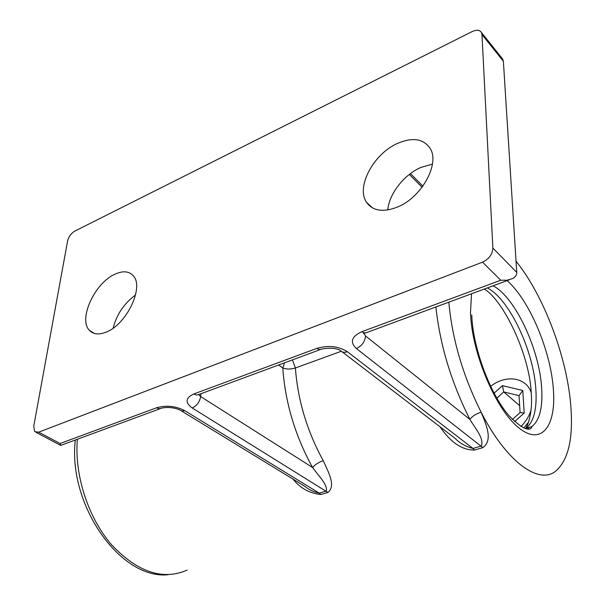 <?xml version="1.0" encoding="UTF-8"?>
<svg xmlns="http://www.w3.org/2000/svg" width="605" height="605" viewBox="0 0 605 605"><rect width="100%" height="100%" fill="white"/><g stroke="black" fill="none" stroke-linecap="round" stroke-linejoin="round"><path stroke-width="0.91" d="M397.5 143.415C412.459 137.063 423.303 138.666 430.042 148.233C440.327 163.494 421.609 197.548 397.424 207.069C383.124 212.582 372.831 210.994 366.539 202.312C355.778 187.126 373.489 153.821 397.5 143.415M387.76 209.95C389.075 193.902 404.011 174.709 420.891 167.426L432.454 164.121M115.252 274.065C123.095 270.594 129.107 271.176 133.281 275.789C144.353 286.959 126.695 324.325 106.344 332.039C98.925 335.034 93.261 334.444 89.343 330.254C78.015 318.956 95.098 282.482 115.252 274.065M516.035 261.209C543.645 295.361 566.703 356.216 570.742 404.949C573.51 438.829 568.224 461.093 554.898 471.749C537.822 484.333 506.03 461.161 481.088 412.126C486.42 425.088 493.136 440.16 482.888 447.624L474.517 450.044C459.301 450.317 447.511 438.012 440.13 426.873M501.182 57.203L502.619 59.01L503.375 61.287L481.966 34.515L481.451 32.511C479.72 29.864 476.611 29.562 472.134 31.596L74.823 231.095C71.133 233.318 68.728 236.593 67.609 240.926L33.729 426.291L34.712 431.667L38.675 432.182L60.099 443.518L156.445 407.815C166.224 405.032 175.677 405.993 184.805 410.697L319.206 493.113L326.322 491.041C327.645 484.371 318.623 476.006 312.581 467.514C315.084 464.579 318.631 462.303 323.221 460.677C328.613 472.46 336.077 485.959 327.948 492.462L320.839 494.519C309.579 493.37 300.292 488.235 292.971 479.092M113.143 328.144C116.659 314.441 124.131 303.392 135.543 294.983M503.375 61.287L516.746 272.401C516.95 274.768 515.604 276.818 512.722 278.542L507.096 280.228L500.766 280.236L482.525 262.154L38.675 432.182M482.525 262.154C489.059 259.031 492.508 254.334 492.871 248.073L516.746 272.401M481.966 34.515L492.871 248.073M327.948 492.462L192.246 407.997C184.933 402.612 185.455 397.939 193.812 393.968L316.77 348.412C328.318 345.054 338.528 346.166 347.399 351.747L472.981 448.449L481.361 446.021C484.197 438.375 475.575 428.945 469.911 419.431C472.021 416.429 475.749 413.994 481.088 412.126C462.916 375.69 452.162 339.019 448.827 302.122M60.099 443.518L60.825 445.446M320.839 494.519L319.206 493.113C313.768 492.001 309.079 489.8 305.124 486.518L181.485 410.954M474.517 450.044L472.981 448.449C465.684 446.581 459.679 443.178 454.96 438.232L342.226 351.876M512.39 419.477L520.081 412.58L519.052 395.632L503.731 391.919L519.665 405.675M494.066 393.227L502.437 385.642L503.731 391.919L496.811 398.181M502.437 385.642L522.788 390.482L519.052 395.632M520.081 412.58L524.202 413.018L514.59 421.632M525.548 428.673L531.803 426.608C539.637 420.483 542.912 407.498 541.626 387.661C539.282 348.828 514.923 296.919 493.067 285.794M507.088 280.622C529.262 299.891 550.626 350.401 553.333 388.917C556.509 426.23 541.346 446.619 518.372 427.47C495.412 408.935 471.643 352.382 470.486 312.641L471.537 293.743M528.362 429.119L529.042 427.417M487.312 287.92C509.289 298.946 533.64 350.688 535.864 389.454C537.089 409.252 533.739 422.222 525.821 428.355L525.397 428.627M77.357 439.26C74.279 474.955 88.194 517.91 111.706 544.954C137.721 572.262 162.866 580.649 187.157 570.107M341.175 351.308L295.399 367.969C297.773 400.177 307.045 431.085 323.221 460.677M370.366 206.487L370.373 205.897M482.888 447.624L356.353 348.495C361.843 345.939 364.913 341.764 365.564 335.957L469.911 419.431C451.345 382.602 440.009 345.092 435.895 306.901M509.145 279.858L366.01 332.818L364.044 332.916L361.82 331.721C351.497 336.501 349.675 342.097 356.353 348.495M361.82 331.721L500.766 280.236M422.071 187.248L409.343 174.437M200.936 393.636L200.641 396.562L312.581 467.514C295.127 435.751 285.197 402.567 282.8 367.961L278.587 364.974M156.445 407.815L159.281 408.746L161.807 408.08C167.615 406.878 173.552 407.452 179.617 409.812L181.863 411.037L184.805 410.697M284.531 362.781L282.8 367.961C286.581 369.375 290.778 369.383 295.399 367.969L292.442 359.854M192.246 407.997C196.852 405.811 199.65 402 200.641 396.562L198.576 394.604M193.812 393.968L196.217 394.921L198.092 394.793L320.158 349.63M316.77 348.412L319.41 349.607L321.663 349.07C329.37 347.641 335.495 348.019 340.048 350.204C341.749 352.284 344.2 352.798 347.399 351.747M363.613 332.78L365.564 335.957M528.513 422.161L523.748 428.007M522.788 390.482L524.202 413.018M520.966 426.548C525.836 421.647 529.224 416.058 531.137 409.804M531.213 392.713C526.388 377.089 505.319 374.276 490.625 386.413M484.25 289.046C503.126 299.876 529.889 354.757 531.281 393.764C532.861 413.684 527.031 426.744 526.842 425.95L525.821 428.355L531.803 426.608C532.4 426.344 530.063 437.415 508.692 415.393C489.695 393.273 472.664 346.831 471.771 314.925M168.069 574.735C120.085 579.734 67.624 504.29 75.322 440.009M94.403 333.446L89.343 330.254M372.506 207.893L366.539 202.312M60.417 445.235L36.262 432.484M60.931 445.325L160.106 408.715M363.408 333.612L365.102 333.03M422.88 186.151L410.44 173.597M502.619 59.01L481.451 32.511"/></g></svg>
